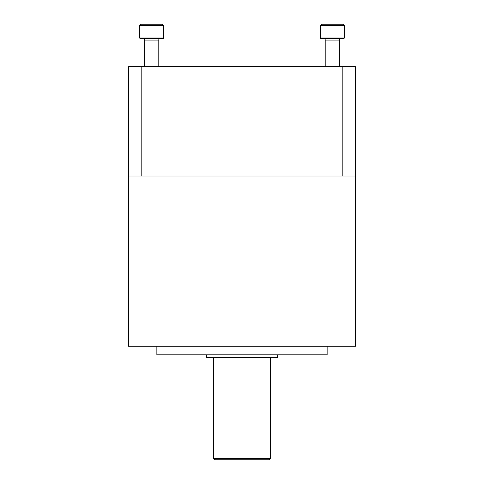 <?xml version="1.0" encoding="UTF-8"?>
<svg xmlns="http://www.w3.org/2000/svg" width="484" height="484" viewBox="0 0 484 484"><rect width="100%" height="100%" fill="white"/><g stroke="black" fill="none" stroke-linecap="round" stroke-linejoin="round"><path stroke-width="0.73" d="M355.51 346.29L128.49 346.29L128.49 176.019L355.51 176.019L355.51 346.29M327.136 346.29L327.136 354.802L156.864 354.802L156.864 346.29M277.471 354.802L277.471 357.64L206.529 357.64L206.529 354.802M270.381 357.64L270.381 458.378L213.619 458.378L213.619 357.64M270.381 458.378L268.959 459.8L215.041 459.8L213.619 458.378M355.51 176.019L355.51 66.768L128.49 66.768L128.49 176.019M342.823 66.768L342.823 176.019M141.177 66.768L141.177 176.019M344.36 25.622L342.938 24.2L321.654 24.2L320.239 25.622L320.239 38.036L344.36 38.036L344.36 25.622L320.239 25.622M344.36 38.036L344.003 38.387L320.589 38.387L320.239 38.036L320.589 38.387M339.532 38.387L339.393 40.093L325.206 40.093L325.06 38.387M163.761 25.622L162.346 24.2L141.062 24.2L139.64 25.622L139.64 38.036L163.761 38.036L163.761 25.622L139.64 25.622M163.761 38.036L163.411 38.387L139.997 38.387L139.64 38.036M158.94 38.387L158.794 40.093L144.607 40.093L144.468 38.387M325.206 40.093L325.206 66.768M339.393 40.093L339.393 66.768M144.607 40.093L144.607 66.768M158.794 40.093L158.794 66.768"/></g></svg>
